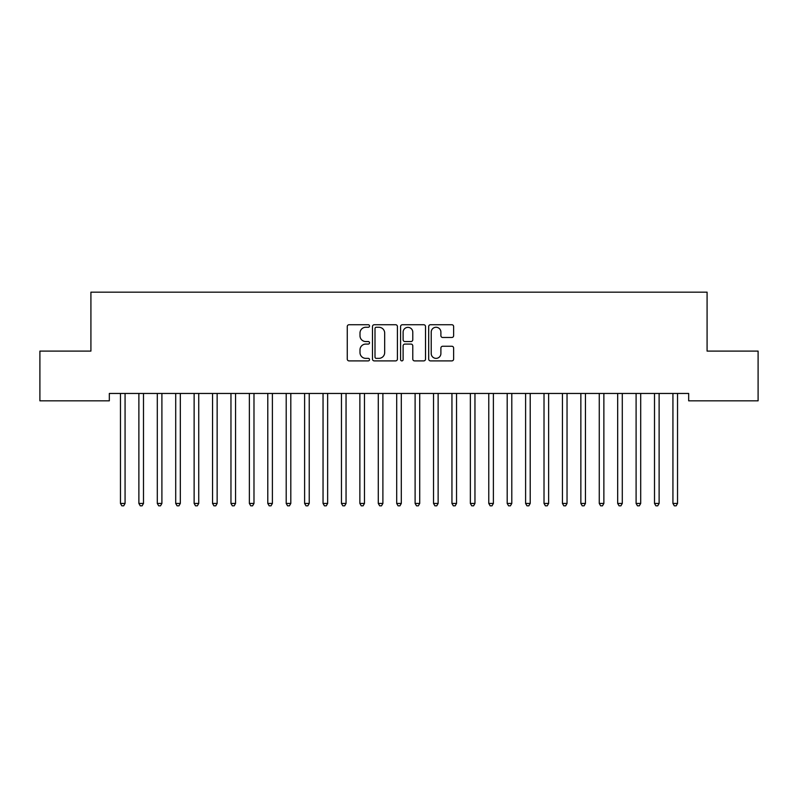 <?xml version="1.0" encoding="UTF-8"?>
<svg xmlns="http://www.w3.org/2000/svg" width="798" height="798" viewBox="0 0 798 798"><rect width="100%" height="100%" fill="white"/><g stroke="black" fill="none" stroke-linecap="round" stroke-linejoin="round"><path stroke-width="1.2" d="M369.534 326.003A1.267 1.267 0 0 0 368.267 324.736L349.065 324.736A1.805 1.805 0 0 0 347.26 326.542L347.26 359.08A1.805 1.805 0 0 0 349.065 360.896L368.267 360.896A1.267 1.267 0 0 0 369.534 359.629A1.267 1.267 0 0 0 368.267 358.362L365.783 358.362A5.785 5.785 0 0 1 359.998 352.576L359.998 349.863A5.785 5.785 0 0 1 365.783 344.078L368.267 344.078A1.267 1.267 0 0 0 369.534 342.811A1.267 1.267 0 0 0 368.267 341.554L365.783 341.554A5.785 5.785 0 0 1 359.998 335.768L359.998 333.055A5.785 5.785 0 0 1 365.783 327.27L368.267 327.27A1.267 1.267 0 0 0 369.534 326.003M451.828 337.484A1.805 1.805 0 0 0 453.633 335.679L453.633 326.542A1.805 1.805 0 0 0 451.828 324.736L430.501 324.736A1.805 1.805 0 0 0 428.686 326.542L428.686 359.08A1.805 1.805 0 0 0 430.501 360.896L451.828 360.896A1.805 1.805 0 0 0 453.633 359.08L453.633 348.058A1.805 1.805 0 0 0 451.828 346.252L442.7 346.252A1.805 1.805 0 0 0 440.895 348.058L440.895 353.524A4.838 4.838 0 0 1 436.057 358.362A4.838 4.838 0 0 1 431.219 353.524L431.219 332.108A4.838 4.838 0 0 1 436.057 327.27A4.838 4.838 0 0 1 440.895 332.108L440.895 335.679A1.805 1.805 0 0 0 442.7 337.484L451.828 337.484M688.674 393.454L109.326 393.454L109.326 400.825L39.9 400.825L39.9 351.1L90.912 351.1L90.912 292.168L707.088 292.168L707.088 351.1L758.1 351.1L758.1 400.825L688.674 400.825L688.674 393.454M397.414 326.542A1.805 1.805 0 0 0 395.609 324.736L374.282 324.736A1.805 1.805 0 0 0 372.476 326.542L372.476 359.08A1.805 1.805 0 0 0 374.282 360.896L395.609 360.896A1.805 1.805 0 0 0 397.414 359.08L397.414 326.542M402.392 324.736L423.718 324.736A1.805 1.805 0 0 1 425.524 326.542L425.524 359.08A1.805 1.805 0 0 1 423.718 360.896L414.591 360.896A1.805 1.805 0 0 1 412.785 359.08L412.785 345.883A1.805 1.805 0 0 0 410.98 344.078L404.915 344.078A1.805 1.805 0 0 0 403.11 345.883L403.11 359.629A1.267 1.267 0 0 1 401.843 360.896A1.267 1.267 0 0 1 400.586 359.629L400.586 326.542A1.805 1.805 0 0 1 402.392 324.736M376.267 327.27A1.267 1.267 0 0 0 375 328.537L375 357.095A1.267 1.267 0 0 0 376.267 358.362L378.89 358.362A5.785 5.785 0 0 0 384.676 352.576L384.676 333.055A5.785 5.785 0 0 0 378.89 327.27L376.267 327.27M412.785 332.197A4.838 4.838 0 0 0 407.948 327.36A4.838 4.838 0 0 0 403.11 332.197L403.11 339.739A1.805 1.805 0 0 0 404.915 341.554L410.98 341.554A1.805 1.805 0 0 0 412.785 339.739L412.785 332.197M120.229 393.454L120.338 393.723A1.845 1.845 0 0 1 120.468 394.411L120.468 503.438L125.067 503.438L125.067 394.411A1.845 1.845 0 0 1 125.206 393.723L125.316 393.454M125.067 503.438L123.69 505.832L121.845 505.832L120.468 503.438M138.643 393.454L138.752 393.723A1.845 1.845 0 0 1 138.882 394.411L138.882 503.438L143.49 503.438L143.49 394.411A1.845 1.845 0 0 1 143.62 393.723L143.73 393.454M143.49 503.438L142.104 505.832L140.268 505.832L138.882 503.438M157.056 393.454L157.166 393.723A1.845 1.845 0 0 1 157.296 394.411L157.296 503.438L161.904 503.438L161.904 394.411A1.845 1.845 0 0 1 162.034 393.723L162.144 393.454M161.904 503.438L160.518 505.832L158.682 505.832L157.296 503.438M175.47 393.454L175.58 393.723A1.845 1.845 0 0 1 175.71 394.411L175.71 503.438L180.318 503.438L180.318 394.411A1.845 1.845 0 0 1 180.448 393.723L180.557 393.454M180.318 503.438L178.932 505.832L177.096 505.832L175.71 503.438M193.884 393.454L193.994 393.723A1.845 1.845 0 0 1 194.133 394.411L194.133 503.438L198.732 503.438L198.732 394.411A1.845 1.845 0 0 1 198.862 393.723L198.971 393.454M198.732 503.438L197.355 505.832L195.51 505.832L194.133 503.438M212.298 393.454L212.408 393.723A1.845 1.845 0 0 1 212.547 394.411L212.547 503.438L217.146 503.438L217.146 394.411A1.845 1.845 0 0 1 217.285 393.723L217.385 393.454M217.146 503.438L215.769 505.832L213.924 505.832L212.547 503.438M230.722 393.454L230.822 393.723A1.845 1.845 0 0 1 230.961 394.411L230.961 503.438L235.56 503.438L235.56 394.411A1.845 1.845 0 0 1 235.699 393.723L235.809 393.454M235.56 503.438L234.183 505.832L232.338 505.832L230.961 503.438M249.136 393.454L249.245 393.723A1.845 1.845 0 0 1 249.375 394.411L249.375 503.438L253.983 503.438L253.983 394.411A1.845 1.845 0 0 1 254.113 393.723L254.223 393.454M253.983 503.438L252.597 505.832L250.752 505.832L249.375 503.438M267.549 393.454L267.659 393.723A1.845 1.845 0 0 1 267.789 394.411L267.789 503.438L272.397 503.438L272.397 394.411A1.845 1.845 0 0 1 272.527 393.723L272.637 393.454M272.397 503.438L271.011 505.832L269.175 505.832L267.789 503.438M285.963 393.454L286.073 393.723A1.845 1.845 0 0 1 286.203 394.411L286.203 503.438L290.811 503.438L290.811 394.411A1.845 1.845 0 0 1 290.941 393.723L291.051 393.454M290.811 503.438L289.425 505.832L287.589 505.832L286.203 503.438M304.377 393.454L304.487 393.723A1.845 1.845 0 0 1 304.617 394.411L304.617 503.438L309.225 503.438L309.225 394.411A1.845 1.845 0 0 1 309.355 393.723L309.464 393.454M309.225 503.438L307.848 505.832L306.003 505.832L304.617 503.438M322.791 393.454L322.901 393.723A1.845 1.845 0 0 1 323.04 394.411L323.04 503.438L327.639 503.438L327.639 394.411A1.845 1.845 0 0 1 327.779 393.723L327.878 393.454M327.639 503.438L326.262 505.832L324.417 505.832L323.04 503.438M341.215 393.454L341.315 393.723A1.845 1.845 0 0 1 341.454 394.411L341.454 503.438L346.053 503.438L346.053 394.411A1.845 1.845 0 0 1 346.192 393.723L346.302 393.454M346.053 503.438L344.676 505.832L342.831 505.832L341.454 503.438M359.629 393.454L359.738 393.723A1.845 1.845 0 0 1 359.868 394.411L359.868 503.438L364.467 503.438L364.467 394.411A1.845 1.845 0 0 1 364.606 393.723L364.716 393.454M364.467 503.438L363.09 505.832L361.245 505.832L359.868 503.438M378.043 393.454L378.152 393.723A1.845 1.845 0 0 1 378.282 394.411L378.282 503.438L382.89 503.438L382.89 394.411A1.845 1.845 0 0 1 383.02 393.723L383.13 393.454M382.89 503.438L381.504 505.832L379.668 505.832L378.282 503.438M396.456 393.454L396.566 393.723A1.845 1.845 0 0 1 396.696 394.411L396.696 503.438L401.304 503.438L401.304 394.411A1.845 1.845 0 0 1 401.434 393.723L401.544 393.454M401.304 503.438L399.918 505.832L398.082 505.832L396.696 503.438M414.87 393.454L414.98 393.723A1.845 1.845 0 0 1 415.11 394.411L415.11 503.438L419.718 503.438L419.718 394.411A1.845 1.845 0 0 1 419.848 393.723L419.957 393.454M419.718 503.438L418.332 505.832L416.496 505.832L415.11 503.438M433.284 393.454L433.394 393.723A1.845 1.845 0 0 1 433.533 394.411L433.533 503.438L438.132 503.438L438.132 394.411A1.845 1.845 0 0 1 438.262 393.723L438.371 393.454M438.132 503.438L436.755 505.832L434.91 505.832L433.533 503.438M451.698 393.454L451.808 393.723A1.845 1.845 0 0 1 451.947 394.411L451.947 503.438L456.546 503.438L456.546 394.411A1.845 1.845 0 0 1 456.685 393.723L456.785 393.454M456.546 503.438L455.169 505.832L453.324 505.832L451.947 503.438M470.122 393.454L470.221 393.723A1.845 1.845 0 0 1 470.361 394.411L470.361 503.438L474.96 503.438L474.96 394.411A1.845 1.845 0 0 1 475.099 393.723L475.209 393.454M474.96 503.438L473.583 505.832L471.738 505.832L470.361 503.438M488.536 393.454L488.645 393.723A1.845 1.845 0 0 1 488.775 394.411L488.775 503.438L493.383 503.438L493.383 394.411A1.845 1.845 0 0 1 493.513 393.723L493.623 393.454M493.383 503.438L491.997 505.832L490.152 505.832L488.775 503.438M506.949 393.454L507.059 393.723A1.845 1.845 0 0 1 507.189 394.411L507.189 503.438L511.797 503.438L511.797 394.411A1.845 1.845 0 0 1 511.927 393.723L512.037 393.454M511.797 503.438L510.411 505.832L508.575 505.832L507.189 503.438M525.363 393.454L525.473 393.723A1.845 1.845 0 0 1 525.603 394.411L525.603 503.438L530.211 503.438L530.211 394.411A1.845 1.845 0 0 1 530.341 393.723L530.451 393.454M530.211 503.438L528.825 505.832L526.989 505.832L525.603 503.438M543.777 393.454L543.887 393.723A1.845 1.845 0 0 1 544.017 394.411L544.017 503.438L548.625 503.438L548.625 394.411A1.845 1.845 0 0 1 548.755 393.723L548.864 393.454M548.625 503.438L547.248 505.832L545.403 505.832L544.017 503.438M562.191 393.454L562.301 393.723A1.845 1.845 0 0 1 562.44 394.411L562.44 503.438L567.039 503.438L567.039 394.411A1.845 1.845 0 0 1 567.179 393.723L567.278 393.454M567.039 503.438L565.662 505.832L563.817 505.832L562.44 503.438M580.615 393.454L580.715 393.723A1.845 1.845 0 0 1 580.854 394.411L580.854 503.438L585.453 503.438L585.453 394.411A1.845 1.845 0 0 1 585.592 393.723L585.702 393.454M585.453 503.438L584.076 505.832L582.231 505.832L580.854 503.438M599.029 393.454L599.138 393.723A1.845 1.845 0 0 1 599.268 394.411L599.268 503.438L603.867 503.438L603.867 394.411A1.845 1.845 0 0 1 604.006 393.723L604.116 393.454M603.867 503.438L602.49 505.832L600.645 505.832L599.268 503.438M617.443 393.454L617.552 393.723A1.845 1.845 0 0 1 617.682 394.411L617.682 503.438L622.29 503.438L622.29 394.411A1.845 1.845 0 0 1 622.42 393.723L622.53 393.454M622.29 503.438L620.904 505.832L619.068 505.832L617.682 503.438M635.856 393.454L635.966 393.723A1.845 1.845 0 0 1 636.096 394.411L636.096 503.438L640.704 503.438L640.704 394.411A1.845 1.845 0 0 1 640.834 393.723L640.944 393.454M640.704 503.438L639.318 505.832L637.482 505.832L636.096 503.438M654.27 393.454L654.38 393.723A1.845 1.845 0 0 1 654.51 394.411L654.51 503.438L659.118 503.438L659.118 394.411A1.845 1.845 0 0 1 659.248 393.723L659.357 393.454M659.118 503.438L657.732 505.832L655.896 505.832L654.51 503.438M672.684 393.454L672.794 393.723A1.845 1.845 0 0 1 672.933 394.411L672.933 503.438L677.532 503.438L677.532 394.411A1.845 1.845 0 0 1 677.662 393.723L677.771 393.454M677.532 503.438L676.155 505.832L674.31 505.832L672.933 503.438"/></g></svg>
